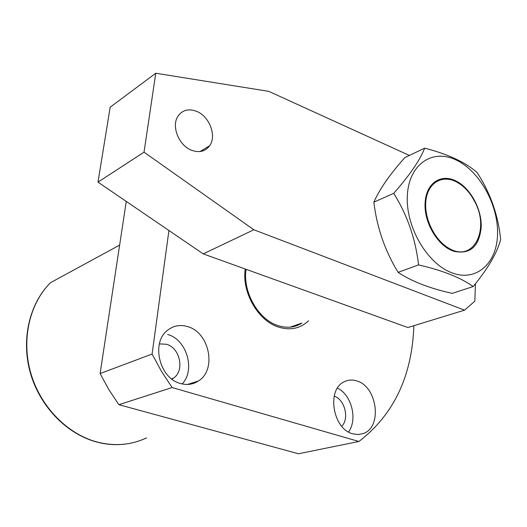 <?xml version="1.0" encoding="UTF-8"?>
<svg xmlns="http://www.w3.org/2000/svg" width="527" height="527" viewBox="0 0 527 527"><rect width="100%" height="100%" fill="white"/><g stroke="black" fill="none" stroke-linecap="round" stroke-linejoin="round"><path stroke-width="0.79" d="M356.634 380.889C352.326 379.539 348.248 379.809 344.408 381.686C326.305 389.209 332.636 429.228 352.925 433.859L358.347 434.551L363.498 433.451C382.707 426.916 377.161 386.219 356.634 380.889M187.744 326.641C180.168 324.375 173.383 325.633 167.395 330.429C150.794 342.866 159.529 378.538 180.583 383.531C187.118 385.323 193.073 384.466 198.448 380.968C216.972 369.776 209.456 332.491 187.744 326.641M171.914 379.097L173.37 378.215C184.931 371.001 180.142 347.794 166.473 344.276L159.391 343.907M118.891 404.69L108.845 389.618L100.104 373.557L152.099 354.039L161.433 371.311L172.118 387.536L118.891 404.69L298.466 453.767L358.9 441.488C393.774 414.709 412.094 376.113 413.873 325.686M126.269 201.419L100.104 373.557M168.93 230.503L152.099 354.039M172.118 387.536L358.9 441.488M182.151 383.933C195.682 370.066 186.742 339.612 167.764 334.5M341.766 426.284C349.592 418.543 344.744 399.413 334.19 396.152M348.512 431.962C357.886 419.591 351.555 394.723 337.471 388.122M202.711 150.972L202.058 150.327M450.137 248.935C474.023 262.156 490.018 228.85 474.577 201.307L472.185 197.131C467.91 190.451 462.844 185.478 457.001 182.21C442.667 174.193 427.904 182.447 425.915 200.55C423.715 218.534 435.269 241.577 450.137 248.935M191.551 150.241C199.278 153.008 205.319 151.499 209.667 145.715C216.88 135.926 209.489 116.401 196.69 111.381C188.488 108.292 182.171 110.024 177.737 116.566C171.242 126.618 179.028 145.617 191.551 150.241M409.387 155.445L268.79 91.362L155.755 73.233L144.036 152.165L253.849 229.765L464.557 310.159L474.84 301.167L475.42 283.743M155.755 73.233L110.176 107.212L97.996 182.138L203.218 253.882L407.858 327.53L464.557 310.159M144.036 152.165L97.996 182.138M253.849 229.765L203.218 253.882M425.118 202.803L425.249 201.044C426.896 182.691 441.257 173.647 455.736 180.847C470.242 187.803 481.862 208.975 481.21 227.104C479.306 246.425 470.334 254.521 454.294 251.386C438.326 246.906 423.675 222.631 425.118 202.803M473.134 286.563L452.252 293.374C429.637 288.381 411.594 281.372 398.135 272.354C384.987 250.964 376.897 227.572 373.86 202.184C379.572 189.14 389.914 174.272 404.894 157.586L424.67 148.159C419.933 160.261 409.611 175.313 393.709 193.33C407.226 214.884 415.513 238.744 418.57 264.903C442.785 270.496 460.98 277.716 473.134 286.563C488.048 268.48 497.218 252.769 500.65 239.416C498.12 214.937 490.242 192.612 477.014 172.434C465.374 162.237 447.924 154.147 424.67 148.159M407.364 195.115C405.322 225.852 426.534 263.045 451.237 272.545C475.927 282.498 497.02 263.704 497.547 234.186C498.417 204.792 479.458 170.761 455.901 159.885C432.377 148.581 409.044 164.213 407.364 195.115M393.709 193.33L373.86 202.184M418.57 264.903L398.135 272.354M308.539 320.778C300.285 328.558 290.298 330.66 278.559 327.083C258.098 320.851 241.682 292.386 245.233 269.001M292.333 326.872L301.938 323.071C294.916 327.583 286.938 328.426 278.012 325.607C258.335 319.672 242.433 291.708 246.102 269.317M119.629 245.101L50.533 282.676C29.38 303.677 21.047 340.034 30.955 373.722C40.875 407.404 68.128 434.775 98.134 442.291C115.387 446.415 131.506 444.953 146.493 437.904M126.454 443.932C117.034 445.262 107.468 444.722 97.758 442.305C67.654 434.742 40.487 407.437 30.619 373.827C20.764 340.211 29.163 303.789 50.533 282.676M171.552 378.821L173.37 378.215M187.559 384.453L198.448 380.968M358.241 434.551L363.498 433.451M290.173 327.155L301.938 323.071M200.049 151.545L209.667 145.715"/></g></svg>
